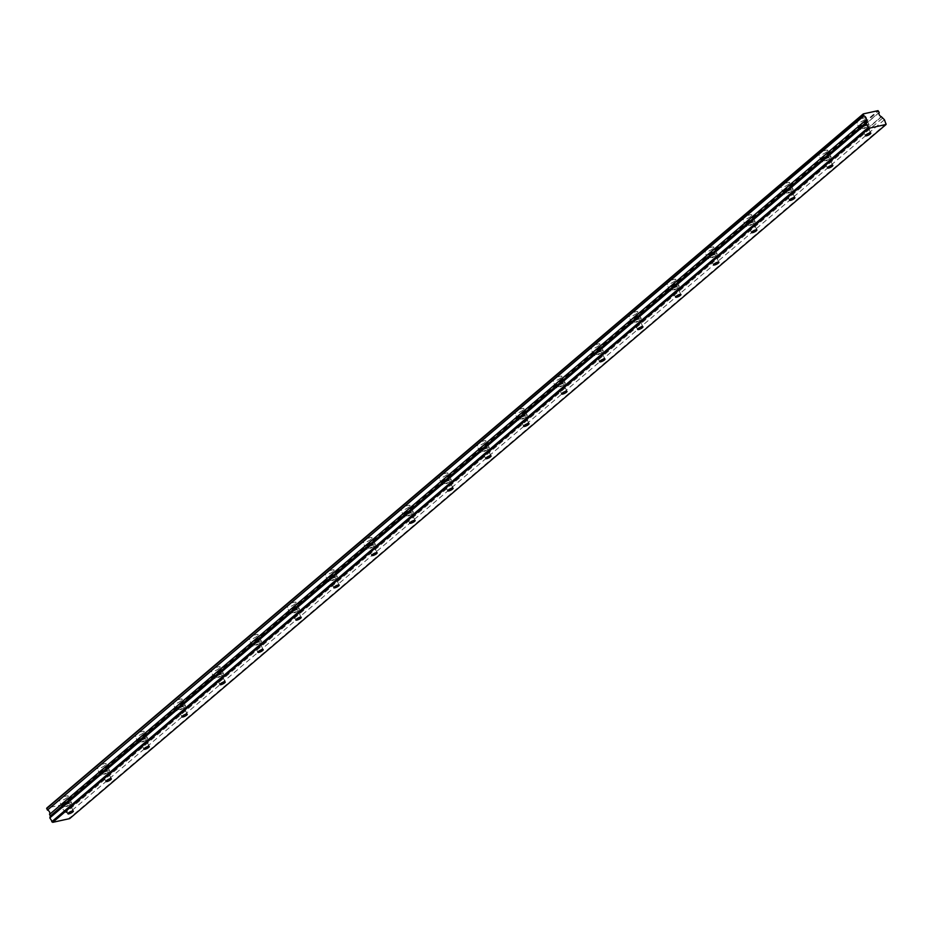 <?xml version="1.0" encoding="UTF-8"?>
<svg xmlns="http://www.w3.org/2000/svg" width="933" height="933" viewBox="0 0 933 933"><rect width="100%" height="100%" fill="white"/><g stroke="black" fill="none" stroke-linecap="round" stroke-linejoin="round"><path stroke-width="0.7" stroke-dasharray="4.67 3.5" d="M64.867 805.482A2.986 0.746 153.5 0 0 64.307 806.345A2.986 0.746 153.5 0 0 66.266 806.135A2.986 0.746 153.5 0 0 69.1 804.549A2.986 0.746 153.5 0 0 69.66 803.686A2.986 0.746 153.5 0 0 67.701 803.896A2.986 0.746 153.5 0 0 64.867 805.482M862.349 127.471A2.986 0.746 153.5 0 0 861.789 128.334A2.986 0.746 153.5 0 0 863.748 128.124A2.986 0.746 153.5 0 0 866.582 126.538A2.986 0.746 153.5 0 0 867.13 125.675A2.986 0.746 153.5 0 0 865.183 125.885A2.986 0.746 153.5 0 0 862.349 127.471M824.375 159.753A2.986 0.746 153.5 0 0 823.816 160.628A2.986 0.746 153.5 0 0 825.763 160.418A2.986 0.746 153.5 0 0 828.609 158.82A2.986 0.746 153.5 0 0 829.157 157.957A2.986 0.746 153.5 0 0 827.209 158.167A2.986 0.746 153.5 0 0 824.375 159.753M786.391 192.046A2.986 0.746 153.5 0 0 785.843 192.909A2.986 0.746 153.5 0 0 787.79 192.699A2.986 0.746 153.5 0 0 790.636 191.113A2.986 0.746 153.5 0 0 791.184 190.25A2.986 0.746 153.5 0 0 789.236 190.449A2.986 0.746 153.5 0 0 786.391 192.046M748.418 224.328A2.986 0.746 153.5 0 0 747.869 225.191A2.986 0.746 153.5 0 0 749.817 224.993A2.986 0.746 153.5 0 0 752.651 223.395A2.986 0.746 153.5 0 0 753.211 222.532A2.986 0.746 153.5 0 0 751.263 222.742A2.986 0.746 153.5 0 0 748.418 224.328M710.445 256.622A2.986 0.746 153.5 0 0 709.896 257.485A2.986 0.746 153.5 0 0 711.844 257.275A2.986 0.746 153.5 0 0 714.678 255.677A2.986 0.746 153.5 0 0 715.238 254.814A2.986 0.746 153.5 0 0 713.279 255.024A2.986 0.746 153.5 0 0 710.445 256.622M672.471 288.903A2.986 0.746 153.5 0 0 671.912 289.766A2.986 0.746 153.5 0 0 673.871 289.557A2.986 0.746 153.5 0 0 676.705 287.97A2.986 0.746 153.5 0 0 677.265 287.107A2.986 0.746 153.5 0 0 675.305 287.306A2.986 0.746 153.5 0 0 672.471 288.903M634.498 321.185A2.986 0.746 153.5 0 0 633.939 322.048A2.986 0.746 153.5 0 0 635.898 321.85A2.986 0.746 153.5 0 0 638.732 320.252A2.986 0.746 153.5 0 0 639.28 319.389A2.986 0.746 153.5 0 0 637.332 319.599A2.986 0.746 153.5 0 0 634.498 321.185M596.525 353.479A2.986 0.746 153.5 0 0 595.965 354.342A2.986 0.746 153.5 0 0 597.913 354.132A2.986 0.746 153.5 0 0 600.759 352.546A2.986 0.746 153.5 0 0 601.307 351.671A2.986 0.746 153.5 0 0 599.359 351.881A2.986 0.746 153.5 0 0 596.525 353.479M558.54 385.761A2.986 0.746 153.5 0 0 557.992 386.624A2.986 0.746 153.5 0 0 559.94 386.414A2.986 0.746 153.5 0 0 562.774 384.828A2.986 0.746 153.5 0 0 563.334 383.964A2.986 0.746 153.5 0 0 561.386 384.174A2.986 0.746 153.5 0 0 558.54 385.761M520.567 418.054A2.986 0.746 153.5 0 0 520.019 418.917A2.986 0.746 153.5 0 0 521.967 418.707A2.986 0.746 153.5 0 0 524.801 417.109A2.986 0.746 153.5 0 0 525.361 416.246A2.986 0.746 153.5 0 0 523.413 416.456A2.986 0.746 153.5 0 0 520.567 418.054M482.594 450.336A2.986 0.746 153.5 0 0 482.046 451.199A2.986 0.746 153.5 0 0 483.994 450.989A2.986 0.746 153.5 0 0 486.828 449.403A2.986 0.746 153.5 0 0 487.388 448.54A2.986 0.746 153.5 0 0 485.428 448.738A2.986 0.746 153.5 0 0 482.594 450.336M444.621 482.618A2.986 0.746 153.5 0 0 444.061 483.481A2.986 0.746 153.5 0 0 446.021 483.282A2.986 0.746 153.5 0 0 448.855 481.685A2.986 0.746 153.5 0 0 449.403 480.822A2.986 0.746 153.5 0 0 447.455 481.031A2.986 0.746 153.5 0 0 444.621 482.618M406.648 514.911A2.986 0.746 153.5 0 0 406.088 515.774A2.986 0.746 153.5 0 0 408.036 515.564A2.986 0.746 153.5 0 0 410.882 513.966A2.986 0.746 153.5 0 0 411.43 513.103A2.986 0.746 153.5 0 0 409.482 513.313A2.986 0.746 153.5 0 0 406.648 514.911M368.663 547.193A2.986 0.746 153.5 0 0 368.115 548.056A2.986 0.746 153.5 0 0 370.063 547.846A2.986 0.746 153.5 0 0 372.908 546.26A2.986 0.746 153.5 0 0 373.457 545.397A2.986 0.746 153.5 0 0 371.509 545.607A2.986 0.746 153.5 0 0 368.663 547.193M330.69 579.475A2.986 0.746 153.5 0 0 330.142 580.349A2.986 0.746 153.5 0 0 332.09 580.139A2.986 0.746 153.5 0 0 334.924 578.542A2.986 0.746 153.5 0 0 335.483 577.679A2.986 0.746 153.5 0 0 333.536 577.889A2.986 0.746 153.5 0 0 330.69 579.475M292.717 611.768A2.986 0.746 153.5 0 0 292.169 612.631A2.986 0.746 153.5 0 0 294.117 612.421A2.986 0.746 153.5 0 0 296.951 610.835A2.986 0.746 153.5 0 0 297.51 609.972A2.986 0.746 153.5 0 0 295.551 610.17A2.986 0.746 153.5 0 0 292.717 611.768M254.744 644.05A2.986 0.746 153.5 0 0 254.184 644.913A2.986 0.746 153.5 0 0 256.143 644.715A2.986 0.746 153.5 0 0 258.977 643.117A2.986 0.746 153.5 0 0 259.526 642.254A2.986 0.746 153.5 0 0 257.578 642.464A2.986 0.746 153.5 0 0 254.744 644.05M216.771 676.343A2.986 0.746 153.5 0 0 216.211 677.206A2.986 0.746 153.5 0 0 218.159 676.996A2.986 0.746 153.5 0 0 221.004 675.399A2.986 0.746 153.5 0 0 221.553 674.536A2.986 0.746 153.5 0 0 219.605 674.746A2.986 0.746 153.5 0 0 216.771 676.343M178.798 708.625A2.986 0.746 153.5 0 0 178.238 709.488A2.986 0.746 153.5 0 0 180.186 709.278A2.986 0.746 153.5 0 0 183.031 707.692A2.986 0.746 153.5 0 0 183.579 706.829A2.986 0.746 153.5 0 0 181.632 707.027A2.986 0.746 153.5 0 0 178.798 708.625M140.813 740.907A2.986 0.746 153.5 0 0 140.265 741.77A2.986 0.746 153.5 0 0 142.213 741.572A2.986 0.746 153.5 0 0 145.047 739.974A2.986 0.746 153.5 0 0 145.606 739.111A2.986 0.746 153.5 0 0 143.659 739.321A2.986 0.746 153.5 0 0 140.813 740.907M102.84 773.2A2.986 0.746 153.5 0 0 102.292 774.063A2.986 0.746 153.5 0 0 104.239 773.854A2.986 0.746 153.5 0 0 107.073 772.267A2.986 0.746 153.5 0 0 107.633 771.393A2.986 0.746 153.5 0 0 105.674 771.603A2.986 0.746 153.5 0 0 102.84 773.2M67.293 797.563A5.12 1.271 -26.5 0 1 62.429 800.292A5.12 1.271 -26.5 0 1 59.082 800.642A5.12 1.271 -26.5 0 1 60.039 799.161A5.12 1.271 -26.5 0 1 64.902 796.432A5.12 1.271 -26.5 0 1 68.249 796.082A5.12 1.271 -26.5 0 1 67.293 797.563M70.616 804.211A5.12 1.271 -26.5 0 1 65.753 806.94A5.12 1.271 -26.5 0 1 62.406 807.302A5.12 1.271 -26.5 0 1 63.351 805.82A5.12 1.271 -26.5 0 1 68.214 803.091A5.12 1.271 -26.5 0 1 71.561 802.73A5.12 1.271 -26.5 0 1 70.616 804.211M864.774 119.552A5.12 1.271 -26.5 0 1 859.911 122.281A5.12 1.271 -26.5 0 1 856.564 122.631A5.12 1.271 -26.5 0 1 857.52 121.15A5.12 1.271 -26.5 0 1 862.384 118.421A5.12 1.271 -26.5 0 1 865.731 118.071A5.12 1.271 -26.5 0 1 864.774 119.552M868.098 126.2A5.12 1.271 -26.5 0 1 863.223 128.929A5.12 1.271 -26.5 0 1 859.888 129.29A5.12 1.271 -26.5 0 1 860.832 127.809A5.12 1.271 -26.5 0 1 865.696 125.08A5.12 1.271 -26.5 0 1 869.043 124.719A5.12 1.271 -26.5 0 1 868.098 126.2M826.801 151.834A5.12 1.271 -26.5 0 1 821.938 154.563A5.12 1.271 -26.5 0 1 818.591 154.925A5.12 1.271 -26.5 0 1 819.547 153.444A5.12 1.271 -26.5 0 1 824.41 150.714A5.12 1.271 -26.5 0 1 827.746 150.353A5.12 1.271 -26.5 0 1 826.801 151.834M830.113 158.493A5.12 1.271 -26.5 0 1 825.25 161.222A5.12 1.271 -26.5 0 1 821.915 161.572A5.12 1.271 -26.5 0 1 822.859 160.091A5.12 1.271 -26.5 0 1 827.723 157.362A5.12 1.271 -26.5 0 1 831.07 157.012A5.12 1.271 -26.5 0 1 830.113 158.493M788.828 184.116A5.12 1.271 -26.5 0 1 783.965 186.857A5.12 1.271 -26.5 0 1 780.618 187.206A5.12 1.271 -26.5 0 1 781.562 185.725A5.12 1.271 -26.5 0 1 786.437 182.996A5.12 1.271 -26.5 0 1 789.773 182.646A5.12 1.271 -26.5 0 1 788.828 184.116M792.14 190.775A5.12 1.271 -26.5 0 1 787.277 193.504A5.12 1.271 -26.5 0 1 783.93 193.854A5.12 1.271 -26.5 0 1 784.886 192.373A5.12 1.271 -26.5 0 1 789.75 189.644A5.12 1.271 -26.5 0 1 793.097 189.294A5.12 1.271 -26.5 0 1 792.14 190.775M750.855 216.409A5.12 1.271 -26.5 0 1 745.992 219.138A5.12 1.271 -26.5 0 1 742.645 219.488A5.12 1.271 -26.5 0 1 743.589 218.007A5.12 1.271 -26.5 0 1 748.453 215.278A5.12 1.271 -26.5 0 1 751.8 214.928A5.12 1.271 -26.5 0 1 750.855 216.409M754.167 223.057A5.12 1.271 -26.5 0 1 749.304 225.786A5.12 1.271 -26.5 0 1 745.957 226.148A5.12 1.271 -26.5 0 1 746.913 224.666A5.12 1.271 -26.5 0 1 751.776 221.937A5.12 1.271 -26.5 0 1 755.112 221.576A5.12 1.271 -26.5 0 1 754.167 223.057M712.87 248.691A5.12 1.271 -26.5 0 1 708.007 251.42A5.12 1.271 -26.5 0 1 704.672 251.782A5.12 1.271 -26.5 0 1 705.616 250.301A5.12 1.271 -26.5 0 1 710.48 247.572A5.12 1.271 -26.5 0 1 713.827 247.21A5.12 1.271 -26.5 0 1 712.87 248.691M716.194 255.35A5.12 1.271 -26.5 0 1 711.331 258.079A5.12 1.271 -26.5 0 1 707.984 258.429A5.12 1.271 -26.5 0 1 708.928 256.948A5.12 1.271 -26.5 0 1 713.803 254.219A5.12 1.271 -26.5 0 1 717.139 253.869A5.12 1.271 -26.5 0 1 716.194 255.35M674.897 280.985A5.12 1.271 -26.5 0 1 670.034 283.714A5.12 1.271 -26.5 0 1 666.687 284.064A5.12 1.271 -26.5 0 1 667.643 282.582A5.12 1.271 -26.5 0 1 672.506 279.853A5.12 1.271 -26.5 0 1 675.854 279.503A5.12 1.271 -26.5 0 1 674.897 280.985M678.221 287.632A5.12 1.271 -26.5 0 1 673.358 290.361A5.12 1.271 -26.5 0 1 670.011 290.723A5.12 1.271 -26.5 0 1 670.955 289.242A5.12 1.271 -26.5 0 1 675.819 286.513A5.12 1.271 -26.5 0 1 679.166 286.151A5.12 1.271 -26.5 0 1 678.221 287.632M636.924 313.266A5.12 1.271 -26.5 0 1 632.061 315.995A5.12 1.271 -26.5 0 1 628.714 316.357A5.12 1.271 -26.5 0 1 629.67 314.876A5.12 1.271 -26.5 0 1 634.533 312.147A5.12 1.271 -26.5 0 1 637.869 311.785A5.12 1.271 -26.5 0 1 636.924 313.266M640.248 319.914A5.12 1.271 -26.5 0 1 635.373 322.655A5.12 1.271 -26.5 0 1 632.038 323.005A5.12 1.271 -26.5 0 1 632.982 321.523A5.12 1.271 -26.5 0 1 637.845 318.794A5.12 1.271 -26.5 0 1 641.193 318.445A5.12 1.271 -26.5 0 1 640.248 319.914M598.951 345.548A5.12 1.271 -26.5 0 1 594.088 348.277A5.12 1.271 -26.5 0 1 590.741 348.639A5.12 1.271 -26.5 0 1 591.685 347.158A5.12 1.271 -26.5 0 1 596.56 344.429A5.12 1.271 -26.5 0 1 599.896 344.067A5.12 1.271 -26.5 0 1 598.951 345.548M602.263 352.207A5.12 1.271 -26.5 0 1 597.4 354.937A5.12 1.271 -26.5 0 1 594.053 355.286A5.12 1.271 -26.5 0 1 595.009 353.805A5.12 1.271 -26.5 0 1 599.872 351.076A5.12 1.271 -26.5 0 1 603.219 350.726A5.12 1.271 -26.5 0 1 602.263 352.207M560.978 377.842A5.12 1.271 -26.5 0 1 556.115 380.571A5.12 1.271 -26.5 0 1 552.768 380.921A5.12 1.271 -26.5 0 1 553.712 379.439A5.12 1.271 -26.5 0 1 558.575 376.71A5.12 1.271 -26.5 0 1 561.923 376.361A5.12 1.271 -26.5 0 1 560.978 377.842M564.29 384.489A5.12 1.271 -26.5 0 1 559.427 387.218A5.12 1.271 -26.5 0 1 556.08 387.58A5.12 1.271 -26.5 0 1 557.036 386.099A5.12 1.271 -26.5 0 1 561.899 383.37A5.12 1.271 -26.5 0 1 565.246 383.008A5.12 1.271 -26.5 0 1 564.29 384.489M523.005 410.123A5.12 1.271 -26.5 0 1 518.13 412.853A5.12 1.271 -26.5 0 1 514.794 413.214A5.12 1.271 -26.5 0 1 515.739 411.733A5.12 1.271 -26.5 0 1 520.602 409.004A5.12 1.271 -26.5 0 1 523.949 408.642A5.12 1.271 -26.5 0 1 523.005 410.123M526.317 416.783A5.12 1.271 -26.5 0 1 521.454 419.512A5.12 1.271 -26.5 0 1 518.107 419.862A5.12 1.271 -26.5 0 1 519.051 418.381A5.12 1.271 -26.5 0 1 523.926 415.651A5.12 1.271 -26.5 0 1 527.262 415.302A5.12 1.271 -26.5 0 1 526.317 416.783M485.02 442.417A5.12 1.271 -26.5 0 1 480.157 445.146A5.12 1.271 -26.5 0 1 476.821 445.496A5.12 1.271 -26.5 0 1 477.766 444.015A5.12 1.271 -26.5 0 1 482.629 441.286A5.12 1.271 -26.5 0 1 485.976 440.936A5.12 1.271 -26.5 0 1 485.02 442.417M488.344 449.065A5.12 1.271 -26.5 0 1 483.481 451.794A5.12 1.271 -26.5 0 1 480.133 452.155A5.12 1.271 -26.5 0 1 481.078 450.674A5.12 1.271 -26.5 0 1 485.941 447.945A5.12 1.271 -26.5 0 1 489.289 447.583A5.12 1.271 -26.5 0 1 488.344 449.065M447.047 474.699A5.12 1.271 -26.5 0 1 442.184 477.428A5.12 1.271 -26.5 0 1 438.837 477.778A5.12 1.271 -26.5 0 1 439.793 476.296A5.12 1.271 -26.5 0 1 444.656 473.567A5.12 1.271 -26.5 0 1 448.003 473.218A5.12 1.271 -26.5 0 1 447.047 474.699M450.371 481.346A5.12 1.271 -26.5 0 1 445.496 484.075A5.12 1.271 -26.5 0 1 442.16 484.437A5.12 1.271 -26.5 0 1 443.105 482.956A5.12 1.271 -26.5 0 1 447.968 480.227A5.12 1.271 -26.5 0 1 451.315 479.865A5.12 1.271 -26.5 0 1 450.371 481.346M409.074 506.981A5.12 1.271 -26.5 0 1 404.211 509.71A5.12 1.271 -26.5 0 1 400.863 510.071A5.12 1.271 -26.5 0 1 401.82 508.59A5.12 1.271 -26.5 0 1 406.683 505.861A5.12 1.271 -26.5 0 1 410.019 505.499A5.12 1.271 -26.5 0 1 409.074 506.981M412.386 513.64A5.12 1.271 -26.5 0 1 407.523 516.369A5.12 1.271 -26.5 0 1 404.187 516.719A5.12 1.271 -26.5 0 1 405.132 515.238A5.12 1.271 -26.5 0 1 409.995 512.509A5.12 1.271 -26.5 0 1 413.342 512.159A5.12 1.271 -26.5 0 1 412.386 513.64M371.101 539.274A5.12 1.271 -26.5 0 1 366.237 542.003A5.12 1.271 -26.5 0 1 362.89 542.353A5.12 1.271 -26.5 0 1 363.835 540.872A5.12 1.271 -26.5 0 1 368.698 538.143A5.12 1.271 -26.5 0 1 372.045 537.793A5.12 1.271 -26.5 0 1 371.101 539.274M374.413 545.922A5.12 1.271 -26.5 0 1 369.55 548.651A5.12 1.271 -26.5 0 1 366.202 549.012A5.12 1.271 -26.5 0 1 367.159 547.531A5.12 1.271 -26.5 0 1 372.022 544.802A5.12 1.271 -26.5 0 1 375.369 544.44A5.12 1.271 -26.5 0 1 374.413 545.922M333.128 571.556A5.12 1.271 -26.5 0 1 328.253 574.285A5.12 1.271 -26.5 0 1 324.917 574.646A5.12 1.271 -26.5 0 1 325.862 573.165A5.12 1.271 -26.5 0 1 330.725 570.436A5.12 1.271 -26.5 0 1 334.072 570.075A5.12 1.271 -26.5 0 1 333.128 571.556M336.44 578.215A5.12 1.271 -26.5 0 1 331.577 580.944A5.12 1.271 -26.5 0 1 328.229 581.294A5.12 1.271 -26.5 0 1 329.186 579.813A5.12 1.271 -26.5 0 1 334.049 577.084A5.12 1.271 -26.5 0 1 337.384 576.734A5.12 1.271 -26.5 0 1 336.44 578.215M295.143 603.838A5.12 1.271 -26.5 0 1 290.28 606.578A5.12 1.271 -26.5 0 1 286.944 606.928A5.12 1.271 -26.5 0 1 287.889 605.447A5.12 1.271 -26.5 0 1 292.752 602.718A5.12 1.271 -26.5 0 1 296.099 602.368A5.12 1.271 -26.5 0 1 295.143 603.838M298.467 610.497A5.12 1.271 -26.5 0 1 293.603 613.226A5.12 1.271 -26.5 0 1 290.256 613.576A5.12 1.271 -26.5 0 1 291.201 612.095A5.12 1.271 -26.5 0 1 296.076 609.366A5.12 1.271 -26.5 0 1 299.411 609.016A5.12 1.271 -26.5 0 1 298.467 610.497M257.17 636.131A5.12 1.271 -26.5 0 1 252.307 638.86A5.12 1.271 -26.5 0 1 248.959 639.21A5.12 1.271 -26.5 0 1 249.916 637.729A5.12 1.271 -26.5 0 1 254.779 635A5.12 1.271 -26.5 0 1 258.126 634.65A5.12 1.271 -26.5 0 1 257.17 636.131M260.494 642.779A5.12 1.271 -26.5 0 1 255.63 645.508A5.12 1.271 -26.5 0 1 252.283 645.869A5.12 1.271 -26.5 0 1 253.228 644.388A5.12 1.271 -26.5 0 1 258.091 641.659A5.12 1.271 -26.5 0 1 261.438 641.298A5.12 1.271 -26.5 0 1 260.494 642.779M219.197 668.413A5.12 1.271 -26.5 0 1 214.333 671.142A5.12 1.271 -26.5 0 1 210.986 671.503A5.12 1.271 -26.5 0 1 211.943 670.022A5.12 1.271 -26.5 0 1 216.806 667.293A5.12 1.271 -26.5 0 1 220.141 666.932A5.12 1.271 -26.5 0 1 219.197 668.413M222.521 675.072A5.12 1.271 -26.5 0 1 217.646 677.801A5.12 1.271 -26.5 0 1 214.31 678.151A5.12 1.271 -26.5 0 1 215.255 676.67A5.12 1.271 -26.5 0 1 220.118 673.941A5.12 1.271 -26.5 0 1 223.465 673.591A5.12 1.271 -26.5 0 1 222.521 675.072M181.224 700.706A5.12 1.271 -26.5 0 1 176.36 703.435A5.12 1.271 -26.5 0 1 173.013 703.785A5.12 1.271 -26.5 0 1 173.958 702.304A5.12 1.271 -26.5 0 1 178.833 699.575A5.12 1.271 -26.5 0 1 182.168 699.225A5.12 1.271 -26.5 0 1 181.224 700.706M184.536 707.354A5.12 1.271 -26.5 0 1 179.672 710.083A5.12 1.271 -26.5 0 1 176.325 710.445A5.12 1.271 -26.5 0 1 177.282 708.963A5.12 1.271 -26.5 0 1 182.145 706.234A5.12 1.271 -26.5 0 1 185.492 705.873A5.12 1.271 -26.5 0 1 184.536 707.354M143.25 732.988A5.12 1.271 -26.5 0 1 138.387 735.717A5.12 1.271 -26.5 0 1 135.04 736.079A5.12 1.271 -26.5 0 1 135.985 734.598A5.12 1.271 -26.5 0 1 140.848 731.869A5.12 1.271 -26.5 0 1 144.195 731.507A5.12 1.271 -26.5 0 1 143.25 732.988M146.563 739.636A5.12 1.271 -26.5 0 1 141.699 742.376A5.12 1.271 -26.5 0 1 138.352 742.726A5.12 1.271 -26.5 0 1 139.309 741.245A5.12 1.271 -26.5 0 1 144.172 738.516A5.12 1.271 -26.5 0 1 147.519 738.166A5.12 1.271 -26.5 0 1 146.563 739.636M105.277 765.27A5.12 1.271 -26.5 0 1 100.402 767.999A5.12 1.271 -26.5 0 1 97.067 768.36A5.12 1.271 -26.5 0 1 98.012 766.879A5.12 1.271 -26.5 0 1 102.875 764.15A5.12 1.271 -26.5 0 1 106.222 763.789A5.12 1.271 -26.5 0 1 105.277 765.27M108.59 771.929A5.12 1.271 -26.5 0 1 103.726 774.658A5.12 1.271 -26.5 0 1 100.379 775.008A5.12 1.271 -26.5 0 1 101.324 773.527A5.12 1.271 -26.5 0 1 106.199 770.798A5.12 1.271 -26.5 0 1 109.534 770.448A5.12 1.271 -26.5 0 1 108.59 771.929M881.498 116.823L64.844 810.8A2.729 1.866 -130.4 0 1 62.814 808.958A2.729 1.866 -130.4 0 1 62.779 806.672L61.555 804.806L46.79 808.071M65.03 810.975L67.969 813.891L69.648 818.614M886.35 123.576L69.882 817.74M61.555 804.806L878.023 110.654M884.437 119.739L67.969 813.891M62.138 805.167L878.606 111.015M882.291 118.409L65.823 812.561M64.844 810.8L881.312 116.648M879.248 112.508L62.779 806.672M62.779 806.45L879.248 112.298M68.004 813.739L64.307 806.345M865.474 135.728L861.789 128.334M827.501 168.01L823.816 160.628M789.528 200.303L785.843 192.909M751.555 232.585L747.869 225.191M713.582 264.879L709.896 257.485M675.597 297.161L671.912 289.766M637.624 329.442L633.939 322.048M599.651 361.736L595.965 354.342M561.678 394.018L557.992 386.624M523.705 426.299L520.019 418.917M485.731 458.593L482.046 451.199M447.747 490.875L444.061 483.481M409.774 523.168L406.088 515.774M371.8 555.45L368.115 548.056M333.827 587.732L330.142 580.349M295.854 620.025L292.169 612.631M257.87 652.307L254.184 644.913M219.896 684.6L216.211 677.206M181.923 716.882L178.238 709.488M143.95 749.164L140.265 741.77M105.977 781.457L102.292 774.063M62.406 807.302L59.082 800.642M859.888 129.29L856.564 122.631M821.915 161.572L818.591 154.925M783.93 193.854L780.618 187.206M745.957 226.148L742.645 219.488M707.984 258.429L704.672 251.782M670.011 290.723L666.687 284.064M632.038 323.005L628.714 316.357M594.053 355.286L590.741 348.639M556.08 387.58L552.768 380.921M518.107 419.862L514.794 413.214M480.133 452.155L476.821 445.496M442.16 484.437L438.837 477.778M404.187 516.719L400.863 510.071M366.202 549.012L362.89 542.353M328.229 581.294L324.917 574.646M290.256 613.576L286.944 606.928M252.283 645.869L248.959 639.21M214.31 678.151L210.986 671.503M176.325 710.445L173.013 703.785M138.352 742.726L135.04 736.079M100.379 775.008L97.067 768.36M73.345 811.08L69.66 803.686M870.816 133.069L867.13 125.675M832.842 165.351L829.157 157.957M794.869 197.633L791.184 190.25M756.896 229.926L753.211 222.532M718.923 262.208L715.238 254.814M680.95 294.501L677.265 287.107M642.965 326.783L639.28 319.389M604.992 359.065L601.307 351.671M567.019 391.359L563.334 383.964M529.046 423.64L525.361 416.246M491.073 455.922L487.388 448.54M453.088 488.216L449.403 480.822M415.115 520.497L411.43 513.103M377.142 552.791L373.457 545.397M339.169 585.073L335.483 577.679M301.196 617.354L297.51 609.972M263.211 649.648L259.526 642.254M225.238 681.93L221.553 674.536M187.265 714.223L183.579 706.829M149.292 746.505L145.606 739.111M111.319 778.787L107.633 771.393M71.561 802.73L68.249 796.082M869.043 124.719L865.731 118.071M831.07 157.012L827.746 150.353M793.097 189.294L789.773 182.646M755.112 221.576L751.8 214.928M717.139 253.869L713.827 247.21M679.166 286.151L675.854 279.503M641.193 318.445L637.869 311.785M603.219 350.726L599.896 344.067M565.246 383.008L561.923 376.361M527.262 415.302L523.949 408.642M489.289 447.583L485.976 440.936M451.315 479.865L448.003 473.218M413.342 512.159L410.019 505.499M375.369 544.44L372.045 537.793M337.384 576.734L334.072 570.075M299.411 609.016L296.099 602.368M261.438 641.298L258.126 634.65M223.465 673.591L220.141 666.932M185.492 705.873L182.168 699.225M147.519 738.166L144.195 731.507M109.534 770.448L106.222 763.789"/><path stroke-width="1.4" d="M68.552 812.876A2.986 0.746 153.5 0 0 68.004 813.739A2.986 0.746 153.5 0 0 69.952 813.529A2.986 0.746 153.5 0 0 72.786 811.943A2.986 0.746 153.5 0 0 73.345 811.08A2.986 0.746 153.5 0 0 71.386 811.278A2.986 0.746 153.5 0 0 68.552 812.876M866.034 134.865A2.986 0.746 153.5 0 0 865.474 135.728A2.986 0.746 153.5 0 0 867.433 135.518A2.986 0.746 153.5 0 0 870.267 133.932A2.986 0.746 153.5 0 0 870.816 133.069A2.986 0.746 153.5 0 0 868.868 133.267A2.986 0.746 153.5 0 0 866.034 134.865M828.061 167.147A2.986 0.746 153.5 0 0 827.501 168.01A2.986 0.746 153.5 0 0 829.449 167.812A2.986 0.746 153.5 0 0 832.294 166.214A2.986 0.746 153.5 0 0 832.842 165.351A2.986 0.746 153.5 0 0 830.895 165.561A2.986 0.746 153.5 0 0 828.061 167.147M790.076 199.44A2.986 0.746 153.5 0 0 789.528 200.303A2.986 0.746 153.5 0 0 791.476 200.094A2.986 0.746 153.5 0 0 794.321 198.496A2.986 0.746 153.5 0 0 794.869 197.633A2.986 0.746 153.5 0 0 792.922 197.843A2.986 0.746 153.5 0 0 790.076 199.44M752.103 231.722A2.986 0.746 153.5 0 0 751.555 232.585A2.986 0.746 153.5 0 0 753.502 232.375A2.986 0.746 153.5 0 0 756.336 230.789A2.986 0.746 153.5 0 0 756.896 229.926A2.986 0.746 153.5 0 0 754.949 230.136A2.986 0.746 153.5 0 0 752.103 231.722M714.13 264.004A2.986 0.746 153.5 0 0 713.582 264.879A2.986 0.746 153.5 0 0 715.529 264.669A2.986 0.746 153.5 0 0 718.363 263.071A2.986 0.746 153.5 0 0 718.923 262.208A2.986 0.746 153.5 0 0 716.964 262.418A2.986 0.746 153.5 0 0 714.13 264.004M676.157 296.297A2.986 0.746 153.5 0 0 675.597 297.161A2.986 0.746 153.5 0 0 677.556 296.951A2.986 0.746 153.5 0 0 680.39 295.364A2.986 0.746 153.5 0 0 680.95 294.501A2.986 0.746 153.5 0 0 678.991 294.7A2.986 0.746 153.5 0 0 676.157 296.297M638.184 328.579A2.986 0.746 153.5 0 0 637.624 329.442A2.986 0.746 153.5 0 0 639.583 329.244A2.986 0.746 153.5 0 0 642.417 327.646A2.986 0.746 153.5 0 0 642.965 326.783A2.986 0.746 153.5 0 0 641.018 326.993A2.986 0.746 153.5 0 0 638.184 328.579M600.211 360.873A2.986 0.746 153.5 0 0 599.651 361.736A2.986 0.746 153.5 0 0 601.598 361.526A2.986 0.746 153.5 0 0 604.444 359.928A2.986 0.746 153.5 0 0 604.992 359.065A2.986 0.746 153.5 0 0 603.045 359.275A2.986 0.746 153.5 0 0 600.211 360.873M562.226 393.155A2.986 0.746 153.5 0 0 561.678 394.018A2.986 0.746 153.5 0 0 563.625 393.808A2.986 0.746 153.5 0 0 566.471 392.222A2.986 0.746 153.5 0 0 567.019 391.359A2.986 0.746 153.5 0 0 565.071 391.557A2.986 0.746 153.5 0 0 562.226 393.155M524.253 425.436A2.986 0.746 153.5 0 0 523.705 426.299A2.986 0.746 153.5 0 0 525.652 426.101A2.986 0.746 153.5 0 0 528.486 424.503A2.986 0.746 153.5 0 0 529.046 423.64A2.986 0.746 153.5 0 0 527.098 423.85A2.986 0.746 153.5 0 0 524.253 425.436M486.28 457.73A2.986 0.746 153.5 0 0 485.731 458.593A2.986 0.746 153.5 0 0 487.679 458.383A2.986 0.746 153.5 0 0 490.513 456.797A2.986 0.746 153.5 0 0 491.073 455.922A2.986 0.746 153.5 0 0 489.114 456.132A2.986 0.746 153.5 0 0 486.28 457.73M448.306 490.012A2.986 0.746 153.5 0 0 447.747 490.875A2.986 0.746 153.5 0 0 449.706 490.665A2.986 0.746 153.5 0 0 452.54 489.079A2.986 0.746 153.5 0 0 453.088 488.216A2.986 0.746 153.5 0 0 451.14 488.425A2.986 0.746 153.5 0 0 448.306 490.012M410.333 522.305A2.986 0.746 153.5 0 0 409.774 523.168A2.986 0.746 153.5 0 0 411.721 522.958A2.986 0.746 153.5 0 0 414.567 521.36A2.986 0.746 153.5 0 0 415.115 520.497A2.986 0.746 153.5 0 0 413.167 520.707A2.986 0.746 153.5 0 0 410.333 522.305M372.349 554.587A2.986 0.746 153.5 0 0 371.8 555.45A2.986 0.746 153.5 0 0 373.748 555.24A2.986 0.746 153.5 0 0 376.594 553.654A2.986 0.746 153.5 0 0 377.142 552.791A2.986 0.746 153.5 0 0 375.194 552.989A2.986 0.746 153.5 0 0 372.349 554.587M334.376 586.869A2.986 0.746 153.5 0 0 333.827 587.732A2.986 0.746 153.5 0 0 335.775 587.533A2.986 0.746 153.5 0 0 338.609 585.936A2.986 0.746 153.5 0 0 339.169 585.073A2.986 0.746 153.5 0 0 337.221 585.283A2.986 0.746 153.5 0 0 334.376 586.869M296.402 619.162A2.986 0.746 153.5 0 0 295.854 620.025A2.986 0.746 153.5 0 0 297.802 619.815A2.986 0.746 153.5 0 0 300.636 618.217A2.986 0.746 153.5 0 0 301.196 617.354A2.986 0.746 153.5 0 0 299.236 617.564A2.986 0.746 153.5 0 0 296.402 619.162M258.429 651.444A2.986 0.746 153.5 0 0 257.87 652.307A2.986 0.746 153.5 0 0 259.829 652.097A2.986 0.746 153.5 0 0 262.663 650.511A2.986 0.746 153.5 0 0 263.211 649.648A2.986 0.746 153.5 0 0 261.263 649.858A2.986 0.746 153.5 0 0 258.429 651.444M220.456 683.726A2.986 0.746 153.5 0 0 219.896 684.6A2.986 0.746 153.5 0 0 221.844 684.39A2.986 0.746 153.5 0 0 224.69 682.793A2.986 0.746 153.5 0 0 225.238 681.93A2.986 0.746 153.5 0 0 223.29 682.14A2.986 0.746 153.5 0 0 220.456 683.726M182.483 716.019A2.986 0.746 153.5 0 0 181.923 716.882A2.986 0.746 153.5 0 0 183.871 716.672A2.986 0.746 153.5 0 0 186.717 715.086A2.986 0.746 153.5 0 0 187.265 714.223A2.986 0.746 153.5 0 0 185.317 714.421A2.986 0.746 153.5 0 0 182.483 716.019M144.498 748.301A2.986 0.746 153.5 0 0 143.95 749.164A2.986 0.746 153.5 0 0 145.898 748.966A2.986 0.746 153.5 0 0 148.732 747.368A2.986 0.746 153.5 0 0 149.292 746.505A2.986 0.746 153.5 0 0 147.344 746.715A2.986 0.746 153.5 0 0 144.498 748.301M106.525 780.594A2.986 0.746 153.5 0 0 105.977 781.457A2.986 0.746 153.5 0 0 107.925 781.248A2.986 0.746 153.5 0 0 110.759 779.65A2.986 0.746 153.5 0 0 111.319 778.787A2.986 0.746 153.5 0 0 109.371 778.997A2.986 0.746 153.5 0 0 106.525 780.594M886.117 124.451L69.648 818.614L52.703 822.346L869.171 128.194L886.117 124.451L884.437 119.739L881.312 116.648A2.729 1.866 -130.4 0 1 879.283 114.806A2.729 1.866 -130.4 0 1 879.248 112.508L878.023 110.654L863.258 113.908L863.76 115.715L47.478 810.054L863.946 115.89A2.729 1.866 -130.4 0 1 865.976 117.745A2.729 1.866 -130.4 0 1 866.011 120.03L49.542 814.404L866.011 120.03M47.478 810.054A2.729 1.866 -130.4 0 1 49.507 811.897A2.729 1.866 -130.4 0 1 49.542 814.182M52.703 822.346L49.811 817.903L50.335 815.978L49.542 814.404M47.291 809.879L46.79 808.071L863.258 113.908M866.011 120.24L866.804 121.826L866.279 123.751L869.171 128.194M51.735 821.751L868.203 127.588M49.811 817.903L866.279 123.751M863.118 114.432L46.65 808.584M50.335 815.978L866.804 121.826"/></g></svg>
